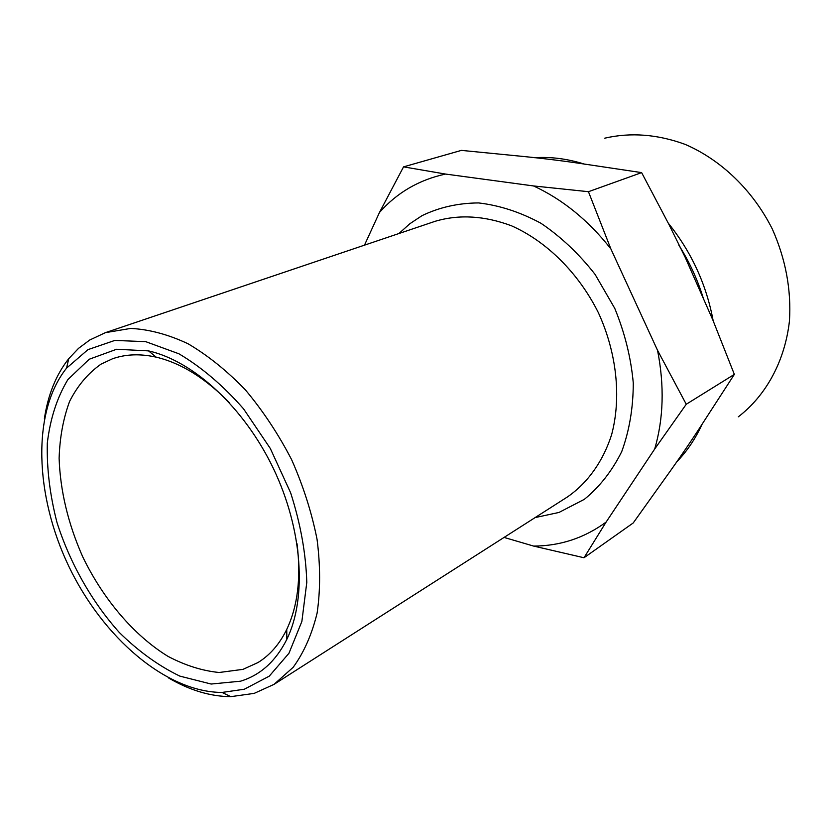 <?xml version="1.0" encoding="UTF-8"?>
<svg xmlns="http://www.w3.org/2000/svg" width="831" height="831" viewBox="0 0 831 831"><rect width="100%" height="100%" fill="white"/><g stroke="black" fill="none" stroke-linecap="round" stroke-linejoin="round"><path stroke-width="1.25" d="M403.544 166.865L461.413 150.38L516.02 155.75C540.669 158.077 564.446 160.996 587.351 164.507L641.625 172.619L668.882 224.339L685.191 257.34L712.863 320.039L734.355 374.386L704.865 419.946C692.493 439.225 679.135 458.826 664.8 478.739L633.212 522.969L584.006 557.757L606.111 522.086L654.703 449.01L686.25 404.261L657.539 350.318L610.858 248.874L588.452 191.701L533.533 185.947L445.551 174.063L403.544 166.865L379.466 212.476L364.477 245.166M676.611 462.005C687.102 451.223 695.682 438.436 702.372 423.654M713.164 320.776C706.433 284.576 691.485 252.063 668.311 223.217M584.525 164.154C567.552 158.804 550.891 156.654 534.562 157.703M604.719 138.185C630.729 132.191 657.57 134.269 685.263 144.428C721.225 159.936 753.063 190.569 772.373 229.148C785.7 259.23 791.392 289.842 789.45 320.974C784.921 361.194 766.005 395.546 738.323 416.819M297.041 543.754C301.196 577.67 297.758 606.215 286.747 629.399C279.538 644.129 269.95 655.171 258.005 662.536L242.995 669.36L219.145 672.497C202.265 670.814 185.209 665.434 167.976 656.355C133.864 635.424 103.106 599.089 82.622 556.593C68.1 523.675 60.258 490.913 59.115 458.297C59.78 437.459 63.27 418.492 69.607 401.383C77.522 385.74 88.003 373.327 101.018 364.144L112.382 358.836C125.606 354.12 140.221 353.57 156.218 357.164C181.189 363.095 205.6 378.292 229.439 402.765M244.304 689.231L222.033 692.441C166.117 692.233 102.94 637.626 68.869 566.462C34.715 495.328 31.692 411.875 66.542 368.154L87.972 349.633L114.803 340.43L145.726 341.655L178.935 353.798C201.601 367.219 223.134 385.563 243.545 408.831L270.314 448.491L290.632 492.783C300.521 523.613 305.912 553.477 306.795 582.396L301.871 621.453L288.949 653.28L269.244 676.174L244.304 689.231M168.735 678.054C189.707 690.281 210.399 696.482 230.8 696.658L254.172 693.386L274.033 684.37L293.198 667.272C303.98 652.397 311.947 634.323 317.12 613.049C320.444 590.249 320.434 565.682 317.058 539.35C311.729 512.53 303.253 485.958 291.619 459.657C278.385 434.114 262.991 410.867 245.415 389.916C226.988 370.803 207.843 355.408 187.983 343.722C168.163 334.436 149.071 329.336 130.727 328.422L105.392 332.66L89.779 339.983L78.561 348.334L68.744 358.67C56.113 374.688 47.99 394.704 44.386 418.72M240.564 681.191C260.446 675.115 275.861 661.164 286.83 639.34C307.086 597.956 302.629 529.472 273.347 468.414C244.075 407.356 193.467 360.997 148.52 350.879L116.6 349.259L89.197 359.252L67.924 379.518C57.079 397.478 50.203 418.679 47.305 443.131C46.713 468.746 49.943 495.224 57.007 522.574C70.074 563.366 91.794 601.748 119.3 632.474C138.507 651.348 158.7 665.901 179.86 676.122L211.157 684.038L240.564 681.191M504.064 537.418L533.627 546.081L584.006 557.757M734.355 374.386L686.25 404.261M641.625 172.619L588.452 191.701M533.627 546.081C560.271 545.977 584.432 537.979 606.111 522.086M654.703 449.01C663.564 418.595 664.509 385.698 657.539 350.318M610.858 248.874C588.421 220.381 562.649 199.398 533.533 185.947M445.551 174.063C419.094 179.787 397.062 192.595 379.466 212.476M703.4 298.558C697.635 279.746 689.481 262.014 678.937 245.342M274.033 684.37L567.407 496.959C587.507 483.071 602.942 461.683 611.606 434.738C621.484 397.696 616.862 352.915 598.32 312.601C578.501 272.9 546.476 241.26 511.408 225.762C484.504 215.717 459.107 214.221 435.215 221.275L105.392 332.66M535.112 517.588L559.003 512.447L584.411 499.286C599.66 486.831 612.104 470.928 621.733 451.597C629.389 430.614 633.243 407.741 633.274 382.987C630.978 357.745 624.798 332.878 614.763 308.374L595.089 274.407C579.051 253.881 561.008 236.835 540.95 223.269C520.279 212.123 499.483 205.34 478.583 202.93C458.151 203.065 439.287 207.314 421.982 215.676L409.828 223.757L398.911 233.532M222.033 692.441L230.8 696.658M66.542 368.154L68.744 358.67M156.218 357.164L148.52 350.879M286.747 629.399L286.83 639.34"/></g></svg>
